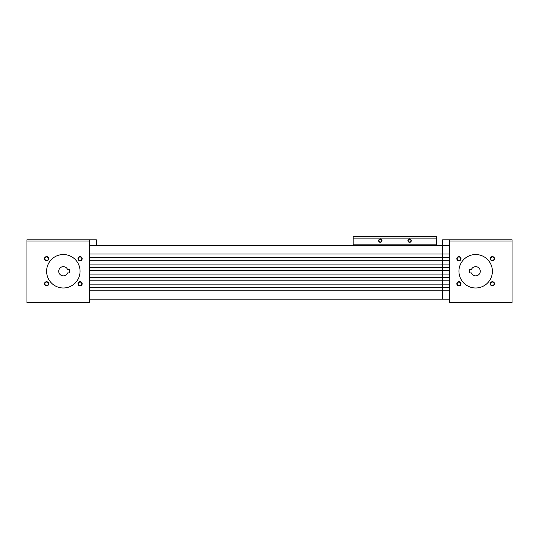 <?xml version="1.0" encoding="UTF-8"?>
<svg xmlns="http://www.w3.org/2000/svg" width="539" height="539" viewBox="0 0 539 539"><rect width="100%" height="100%" fill="white"/><g stroke="black" fill="none" stroke-linecap="round" stroke-linejoin="round"><path stroke-width="0.81" d="M380.318 241.998A1.354 1.354 0 0 0 381.497 239.97A1.354 1.354 0 0 0 379.146 239.97A1.354 1.354 0 0 0 380.318 241.998M380.318 242.321A1.671 1.671 0 0 1 378.87 239.808A1.671 1.671 0 0 1 381.767 239.808A1.671 1.671 0 0 1 380.318 242.321M409.593 241.998A1.354 1.354 0 0 0 410.765 239.97A1.354 1.354 0 0 0 408.421 239.97A1.354 1.354 0 0 0 409.593 241.998M409.593 242.321A1.671 1.671 0 0 1 408.144 239.808A1.671 1.671 0 0 1 411.041 239.808A1.671 1.671 0 0 1 409.593 242.321M353.139 238.137L353.139 244.827L436.779 244.827L436.779 236.466L353.139 236.466L353.139 238.137L436.779 238.137M436.779 245.663L436.779 244.827M353.139 244.827L353.139 245.663M449.324 240.994L512.05 240.994L512.05 302.534L449.324 302.534L449.331 239.808L442.634 239.808L442.634 274.102L449.324 274.102M89.676 277.444L442.634 277.444L442.634 280.792L442.634 274.102L442.634 277.444L449.324 277.444M89.676 280.792L442.634 280.792L442.634 284.134L442.634 280.792L449.324 280.792M89.676 284.134L442.634 284.134L442.634 287.482L442.634 284.134L449.324 284.134M89.676 287.482L442.634 287.482L442.634 290.831L442.634 287.482L449.324 287.482M89.676 290.831L442.634 290.831L442.634 299.192L442.634 290.831L449.324 290.831M89.676 299.192L449.324 299.192M89.676 274.102L442.634 274.102L442.634 245.663L449.324 245.663M89.676 270.753L449.324 270.753M89.676 267.411L449.324 267.411M89.676 264.063L449.324 264.063M89.676 260.721L449.324 260.721M89.676 257.373L449.324 257.373M89.676 254.024L449.324 254.024M458.938 271.258A16.729 16.729 0 0 1 484.029 256.773A16.729 16.729 0 0 1 484.029 285.744A16.729 16.729 0 0 1 458.938 271.258M471.382 269.581A4.602 4.602 0 0 1 478.443 267.587A4.602 4.602 0 0 1 478.443 274.924A4.602 4.602 0 0 1 471.382 272.929L469.563 272.929L469.563 269.581L471.382 269.581M458.938 260.438A1.732 1.732 0 0 0 460.434 257.844A1.732 1.732 0 0 0 457.443 257.844A1.732 1.732 0 0 0 458.938 260.438M458.938 260.802A2.089 2.089 0 0 1 457.126 257.662A2.089 2.089 0 0 1 460.751 257.662A2.089 2.089 0 0 1 458.938 260.802M492.397 260.438A1.732 1.732 0 0 0 493.892 257.844A1.732 1.732 0 0 0 490.901 257.844A1.732 1.732 0 0 0 492.397 260.438M492.397 260.802A2.089 2.089 0 0 1 490.584 257.662A2.089 2.089 0 0 1 494.209 257.662A2.089 2.089 0 0 1 492.397 260.802M492.397 285.529A1.732 1.732 0 0 0 493.892 282.935A1.732 1.732 0 0 0 490.901 282.935A1.732 1.732 0 0 0 492.397 285.529M492.397 285.892A2.089 2.089 0 0 1 490.584 282.759A2.089 2.089 0 0 1 494.209 282.759A2.089 2.089 0 0 1 492.397 285.892M458.938 285.529A1.732 1.732 0 0 0 460.434 282.935A1.732 1.732 0 0 0 457.443 282.935A1.732 1.732 0 0 0 458.938 285.529M458.938 285.892A2.089 2.089 0 0 1 457.126 282.759A2.089 2.089 0 0 1 460.751 282.759A2.089 2.089 0 0 1 458.938 285.892M512.05 240.994L512.05 239.808L449.331 239.808M89.676 245.663L442.634 245.663M89.669 239.808L26.95 239.808L26.95 302.534L89.676 302.534L89.669 239.808L96.366 239.808L96.366 245.663M80.062 271.258A16.729 16.729 0 0 1 54.971 285.744A16.729 16.729 0 0 1 54.971 256.773A16.729 16.729 0 0 1 80.062 271.258M67.618 272.929A4.602 4.602 0 0 1 60.557 274.924A4.602 4.602 0 0 1 60.557 267.587A4.602 4.602 0 0 1 67.618 269.581L69.437 269.581L69.437 272.929L67.618 272.929M80.062 260.438A1.732 1.732 0 0 1 78.33 258.713A1.732 1.732 0 0 1 80.062 256.982A1.732 1.732 0 0 1 81.787 258.713A1.732 1.732 0 0 1 80.062 260.438M80.062 260.802A2.089 2.089 0 0 1 78.249 257.662A2.089 2.089 0 0 1 81.874 257.662A2.089 2.089 0 0 1 80.062 260.802M46.603 260.438A1.732 1.732 0 0 1 44.878 258.713A1.732 1.732 0 0 1 46.603 256.982A1.732 1.732 0 0 1 48.335 258.713A1.732 1.732 0 0 1 46.603 260.438M46.603 260.802A2.089 2.089 0 0 1 44.791 257.662A2.089 2.089 0 0 1 48.416 257.662A2.089 2.089 0 0 1 46.603 260.802M46.603 285.529A1.732 1.732 0 0 1 44.878 283.804A1.732 1.732 0 0 1 46.603 282.072A1.732 1.732 0 0 1 48.335 283.804A1.732 1.732 0 0 1 46.603 285.529M46.603 285.892A2.089 2.089 0 0 1 44.791 282.759A2.089 2.089 0 0 1 48.416 282.759A2.089 2.089 0 0 1 46.603 285.892M80.062 285.529A1.732 1.732 0 0 1 78.33 283.804A1.732 1.732 0 0 1 80.062 282.072A1.732 1.732 0 0 1 81.787 283.804A1.732 1.732 0 0 1 80.062 285.529M80.062 285.892A2.089 2.089 0 0 1 78.249 282.759A2.089 2.089 0 0 1 81.874 282.759A2.089 2.089 0 0 1 80.062 285.892M89.676 240.994L26.95 240.994"/></g></svg>
